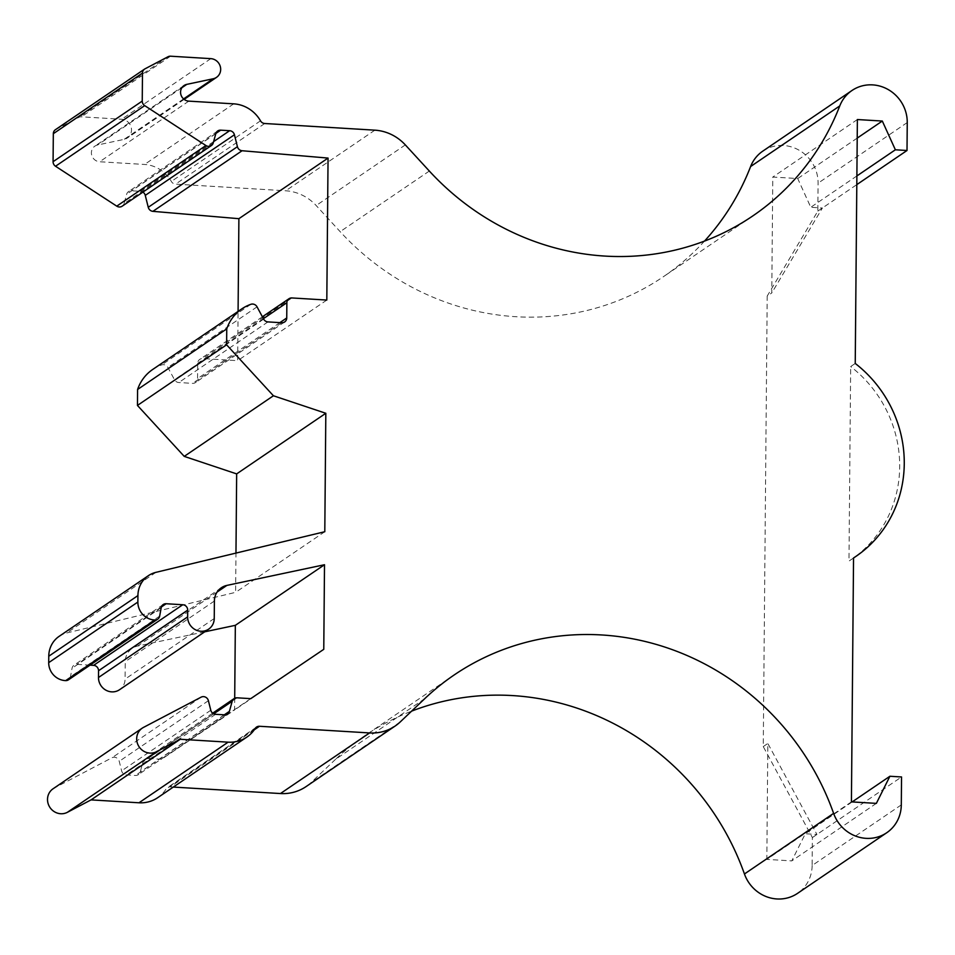 <?xml version="1.0" encoding="UTF-8"?>
<svg xmlns="http://www.w3.org/2000/svg" width="955" height="955" viewBox="0 0 955 955"><rect width="100%" height="100%" fill="white"/><g stroke="black" fill="none" stroke-linecap="round" stroke-linejoin="round"><path stroke-width="0.72" stroke-dasharray="4.78 3.58" d="M204.692 631.828L137.699 646.034A17.25 16.331 -124.2 0 0 132.16 648.385A17.25 16.331 -124.2 0 0 125.236 661.636L125.081 679.124A13.8 13.072 -124.2 0 1 119.53 689.725M90.068 665.146L76.997 664.358A5.169 4.894 -124.2 0 0 72.055 668.261L70.491 676.713A5.169 4.894 -124.2 0 1 68.497 679.805M59.162 636.328A25.869 24.496 -124.2 0 1 66.826 632.938L235.622 592.339L235.969 553.088M324.796 531.72L235.622 592.339M152.716 369.454A43.106 40.838 -124.2 0 1 161.705 364.917A5.169 4.894 -124.2 0 1 167.877 367.46L174.49 379.72A5.169 4.894 -124.2 0 0 178.788 382.525L192.54 383.361A5.169 4.894 -124.2 0 0 197.566 378.574L197.697 363.342A5.169 4.894 -124.2 0 1 202.735 358.567L237.652 360.668L238.082 311.425M326.813 300.061L237.652 360.668M901.293 804.898L812.132 865.517L812.371 837.571L763.26 746.583L767.199 296.074L771.771 292.958L772.786 177.045L797.723 178.549L810.771 207.295L822.41 207.999L771.771 292.958M857.375 119.542L772.786 177.045M855.238 363.449L850.666 366.553L848.971 561.086A120.712 114.337 55.8 0 0 851.18 559.618A120.712 114.337 55.8 0 0 850.666 366.553M853.543 557.971L848.971 561.086M851.418 801.878L766.829 859.393L791.767 860.897L805.304 833.763L816.943 834.467L767.832 743.467L766.829 859.393M763.26 746.583L767.832 743.467M812.371 837.571L901.544 776.964M876.356 803.382L791.767 860.897M857.208 138.105L797.723 178.549M762.818 151.117A36.206 34.296 -124.2 0 1 799.251 150.305A36.206 34.296 -124.2 0 1 818.089 183.169L817.838 211.103L767.199 296.074M817.838 211.103L856.802 184.625M852.147 801.925L805.304 833.763M424.724 698.69L335.563 759.309A258.662 245.005 -124.2 0 1 364.917 735.648A258.662 245.005 -124.2 0 1 411.617 711.141M335.563 759.309L311.127 782.503A44.837 42.462 -124.2 0 1 306.042 786.61M173.321 787.075L170.312 786.884A5.169 4.894 -124.2 0 0 166.039 789.057A32.768 31.038 -124.2 0 1 157.671 797.7M53.062 788.782A13.8 13.072 -124.2 0 1 54.268 788.054L111.95 757.781A5.169 4.894 -124.2 0 1 119.232 761.314L121.631 770.864A5.169 4.894 -124.2 0 0 126.406 774.923L135.383 775.46A5.169 4.894 -124.2 0 0 140.23 771.986L143.023 761.899A5.169 4.894 -124.2 0 1 147.87 758.425L161.562 759.261L234.596 709.947L234.703 698.26M250.723 698.642L161.562 759.261M323.769 649.328L234.596 709.947M213.263 142.892L124.102 203.511L126.657 194.247A5.169 4.894 -124.2 0 1 131.504 190.785L140.481 191.322A5.169 4.894 -124.2 0 1 142.904 192.11M124.102 203.511A5.169 4.894 -124.2 0 1 122.204 206.173M55.402 129.713A5.169 4.894 -124.2 0 1 55.856 129.438L78.895 117.346A5.169 4.894 -124.2 0 1 81.402 116.82L121.655 119.256A10.35 9.801 -124.2 0 1 124.055 139.382L97.649 144.981A8.619 8.165 -124.2 0 0 99.654 161.753L144.539 164.463A32.768 31.038 -124.2 0 1 171.339 181.45A5.169 4.894 -124.2 0 0 175.565 184.124L285.712 190.785A44.837 42.462 -124.2 0 1 316.165 205.528L340.159 231.659A258.662 245.005 -124.2 0 0 663.498 276.64A258.662 245.005 -124.2 0 0 704.515 241.09M856.886 175.947L810.771 207.295M812.132 865.517A36.206 34.296 -124.2 0 1 797.58 893.343M217.107 592.052L137.699 646.034M214.398 601.017L125.236 661.636M214.242 618.506L125.081 679.124M161.383 606.998L76.997 664.358M161.216 607.643L72.055 668.261M159.664 616.094L70.491 676.713M155.987 572.332L66.826 632.938M250.867 304.311L161.705 364.917M257.038 306.853L167.877 367.46M263.652 319.113L174.49 379.72M267.949 321.907L178.788 382.525M281.701 322.742L192.54 383.361M279.863 322.635L197.566 378.574M263.413 318.66L197.697 363.342M291.896 297.948L202.735 358.567M400.288 721.885L311.127 782.503M254.281 729.799L170.312 786.884M255.2 728.438L166.039 789.057M143.429 727.435L54.268 788.054M201.111 697.162L111.95 757.781M208.393 700.695L119.232 761.314M210.792 710.245L121.631 770.864M215.579 714.304L126.406 774.923M224.544 714.841L135.383 775.46M224.306 714.829L140.23 771.986M213.729 713.827L143.023 761.899M237.031 697.807L147.87 758.425M213.622 141.603L140.481 191.322M215.89 133.414L131.504 190.785M215.818 133.64L126.657 194.247M145.017 68.832L55.856 129.438M168.056 56.727L78.895 117.346M170.563 56.202L81.402 116.82M210.816 58.637L121.655 119.256M183.587 98.914L124.055 139.382M181.928 87.681L97.649 144.981M188.815 101.135L99.654 161.753M233.712 103.844L144.539 164.463M260.5 120.831L171.339 181.45M264.738 123.505L175.565 184.124M374.873 130.167L285.712 190.785M405.326 144.909L316.165 205.528M429.332 171.041L340.159 231.659M907.25 122.55L818.089 183.169M221.333 587.767L132.16 648.385M163.21 604.539L74.048 665.158M284.65 321.942L195.489 382.549M262.41 316.785L199.786 359.367M851.18 559.618L853.543 558.007M454.079 675.03L364.917 735.648M256.525 727.077L167.352 787.696M227.493 714.042L138.332 774.66M212.667 713.17L144.921 759.225M217.716 130.966L128.555 191.585M184.148 99.38L127.373 137.974M184.04 85.532L94.879 146.151M752.659 216.021L663.498 276.64"/><path stroke-width="1.43" d="M852.147 801.925L889.905 776.26L901.544 776.964L901.293 804.898A36.206 34.296 -124.2 0 1 886.741 832.736A36.206 34.296 -124.2 0 1 833.608 813.362A258.662 245.005 -124.2 0 0 454.079 675.03A258.662 245.005 -124.2 0 0 424.724 698.69L400.288 721.885A44.837 42.462 -124.2 0 1 395.203 725.991A44.837 42.462 -124.2 0 1 369.609 732.939L259.474 726.278A5.169 4.894 -124.2 0 0 255.2 728.438A32.768 31.038 -124.2 0 1 246.832 737.093A32.768 31.038 -124.2 0 1 228.138 742.166L180.232 739.265L156.525 751.704A13.8 13.072 -124.2 0 1 138.773 746.297A13.8 13.072 -124.2 0 1 142.223 728.164A13.8 13.072 -124.2 0 1 143.429 727.435L201.111 697.162A5.169 4.894 -124.2 0 1 208.393 700.695L210.792 710.245A5.169 4.894 -124.2 0 0 215.579 714.304L224.544 714.841A5.169 4.894 -124.2 0 0 229.391 711.368L232.184 701.28A5.169 4.894 -124.2 0 1 237.031 697.807L250.723 698.642L323.769 649.328L324.509 564.727L235.336 625.334L204.692 631.828M324.509 564.727L226.86 585.415L217.107 592.052M235.969 553.088L236.661 473.895L325.822 413.276L324.796 531.72L155.987 572.332A25.869 24.496 -124.2 0 0 148.323 575.71A25.869 24.496 -124.2 0 0 137.926 595.598L137.866 602.044A17.25 16.331 -124.2 0 0 154.865 619.998A5.169 4.894 -124.2 0 0 159.664 616.094L161.216 607.643A5.169 4.894 -124.2 0 1 166.158 603.739L182.763 604.742A5.169 4.894 -124.2 0 1 187.705 610.126L187.646 616.894A13.8 13.072 -124.2 0 0 194.82 629.417A13.8 13.072 -124.2 0 0 208.703 629.106A13.8 13.072 -124.2 0 0 214.242 618.506L214.398 601.017A17.25 16.331 -124.2 0 1 221.333 587.767A17.25 16.331 -124.2 0 1 226.86 585.415M208.703 629.106L119.53 689.725A13.8 13.072 -124.2 0 1 105.659 690.035A13.8 13.072 -124.2 0 1 98.484 677.513L98.544 670.744A5.169 4.894 -124.2 0 0 93.59 665.36L90.068 665.146M157.659 619.186L68.497 679.805A5.169 4.894 -124.2 0 1 65.704 680.617A17.25 16.331 -124.2 0 1 48.705 662.651L48.765 656.216A25.869 24.496 -124.2 0 1 59.162 636.328L148.323 575.71M325.822 413.276L273.416 395.764L184.243 456.383L137.448 405.433L137.592 389.485A43.106 40.838 -124.2 0 1 152.716 369.454L241.878 308.835A43.106 40.838 -124.2 0 1 250.867 304.311A5.169 4.894 -124.2 0 1 257.038 306.853L263.652 319.113A5.169 4.894 -124.2 0 0 267.949 321.907L281.701 322.742A5.169 4.894 -124.2 0 0 286.739 317.967L286.87 302.723A5.169 4.894 -124.2 0 1 291.896 297.948L326.813 300.061L328.054 158.076L238.893 218.683L238.082 311.425M236.661 473.895L184.243 456.383M273.416 395.764L226.61 344.815L137.448 405.433M226.61 344.815L226.753 328.866L137.592 389.485M226.753 328.866A43.106 40.838 -124.2 0 1 241.878 308.835M889.905 776.26L876.356 803.382L851.418 801.878L853.543 557.971A120.712 114.337 55.8 0 0 855.752 556.514A120.712 114.337 55.8 0 0 855.238 363.449L857.375 119.542L882.313 121.046L857.208 138.105M411.617 711.141A258.662 245.005 -124.2 0 1 744.446 873.98A36.206 34.296 -124.2 0 0 797.58 893.343L886.741 832.736M395.203 725.991L306.042 786.61A44.837 42.462 -124.2 0 1 280.448 793.545L173.321 787.075M246.832 737.093L157.671 797.7A32.768 31.038 -124.2 0 1 138.976 802.785L91.059 799.884L67.363 812.323A13.8 13.072 -124.2 0 1 49.6 806.915A13.8 13.072 -124.2 0 1 53.062 788.782L142.223 728.164M180.232 739.265L91.059 799.884M234.703 698.26L235.336 625.334M882.313 121.046L895.372 149.792L907.011 150.496L907.25 122.55A36.206 34.296 -124.2 0 0 888.413 89.686A36.206 34.296 -124.2 0 0 851.979 90.498A36.206 34.296 -124.2 0 0 839.779 105.91A258.662 245.005 -124.2 0 1 752.659 216.021A258.662 245.005 -124.2 0 1 429.332 171.041L405.326 144.909A44.837 42.462 -124.2 0 0 374.873 130.167L264.738 123.505A5.169 4.894 -124.2 0 1 260.5 120.831A32.768 31.038 -124.2 0 0 233.712 103.844L188.815 101.135A8.619 8.165 -124.2 0 1 186.81 84.362L213.216 78.764A10.35 9.801 -124.2 0 0 210.816 58.637L170.563 56.202A5.169 4.894 -124.2 0 0 168.056 56.727L145.017 68.832A5.169 4.894 -124.2 0 0 142.486 73.069L142.235 101.075A5.169 4.894 -124.2 0 0 144.694 105.623L205.922 145.53A5.169 4.894 -124.2 0 0 213.263 142.892L215.818 133.64A5.169 4.894 -124.2 0 1 220.677 130.167L229.642 130.704A5.169 4.894 -124.2 0 1 234.429 134.762L237.413 146.688A5.169 4.894 -124.2 0 0 242.081 150.735L328.054 158.076M242.081 150.735L152.907 211.341L238.893 218.683M152.907 211.341A5.169 4.894 -124.2 0 1 148.252 207.295L145.267 195.381A5.169 4.894 -124.2 0 0 142.904 192.11M211.365 145.566L122.204 206.173A5.169 4.894 -124.2 0 1 116.761 206.149L55.533 166.242A5.169 4.894 -124.2 0 1 53.074 161.693L53.325 133.688A5.169 4.894 -124.2 0 1 55.402 129.713L144.563 69.094M839.779 105.91L750.618 166.528A258.662 245.005 -124.2 0 1 704.515 241.09M750.618 166.528A36.206 34.296 -124.2 0 1 762.818 151.117L851.979 90.498M907.011 150.496L856.802 184.625M895.372 149.792L856.886 175.947M187.646 616.894L98.484 677.513M187.705 610.126L98.544 670.744M182.763 604.742L93.59 665.36M166.158 603.739L161.383 606.998M154.865 619.998L65.704 680.617M137.866 602.044L48.705 662.651M137.926 595.598L48.765 656.216M286.739 317.967L279.863 322.635M286.87 302.723L263.413 318.66M833.608 813.362L744.446 873.98M369.609 732.939L280.448 793.545M259.474 726.278L254.281 729.799M228.138 742.166L138.976 802.785M156.525 751.704L67.363 812.323M229.391 711.368L224.306 714.829M232.184 701.28L213.729 713.827M237.413 146.688L148.252 207.295M234.429 134.762L145.267 195.381M229.642 130.704L213.622 141.603M220.677 130.167L215.89 133.414M205.922 145.53L116.761 206.149M144.694 105.623L55.533 166.242M142.235 101.075L53.074 161.693M142.486 73.069L53.325 133.688M213.216 78.764L183.587 98.914M186.81 84.362L181.928 87.681M288.947 298.748L262.41 316.785M853.543 558.007L855.752 556.514M234.082 698.618L212.667 713.17M216.546 77.355L184.148 99.38"/></g></svg>
